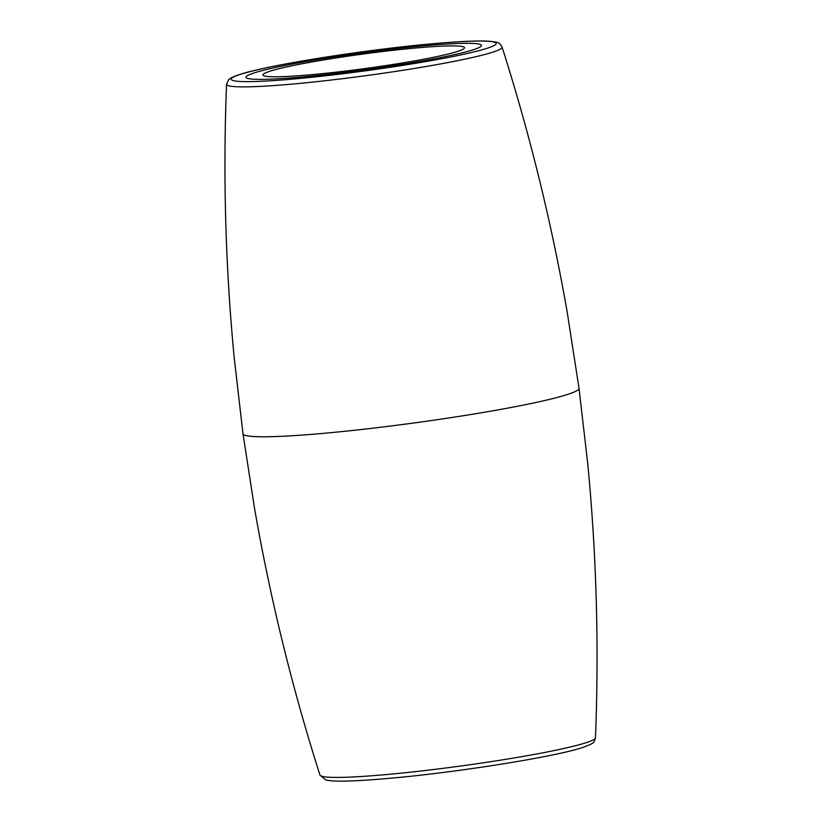 <?xml version="1.0" encoding="UTF-8"?>
<svg xmlns="http://www.w3.org/2000/svg" width="822" height="822" viewBox="0 0 822 822"><rect width="100%" height="100%" fill="white"/><g stroke="black" fill="none" stroke-linecap="round" stroke-linejoin="round"><path stroke-width="1.23" d="M418.943 46.279A118.82 8.559 172.3 0 1 481.466 45.416A118.82 8.559 172.3 0 1 308.497 76.395A118.82 8.559 172.3 0 1 245.973 77.258A118.82 8.559 172.3 0 1 418.943 46.279A118.82 8.559 172.3 0 1 481.466 45.416A118.82 8.559 172.3 0 1 308.497 76.395A118.82 8.559 172.3 0 1 245.973 77.258A118.82 8.559 172.3 0 1 418.943 46.279M316.439 74.227A101.723 7.326 -7.7 0 0 464.533 47.707A101.723 7.326 -7.7 0 0 411 48.447A101.723 7.326 -7.7 0 0 262.917 74.966A101.723 7.326 -7.7 0 0 316.439 74.227M579.017 388.323L567.221 312.165C551.47 222.32 529.748 133.935 502.067 47.018A139.031 10.018 172.3 0 1 486.008 54.149A139.031 10.018 172.3 0 1 299.701 83.392A139.031 10.018 172.3 0 1 226.543 84.276C222.937 175.415 225.475 266.39 234.147 357.2L242.993 433.759A169.548 12.217 -7.7 0 0 371.205 428.375A169.548 12.217 -7.7 0 0 559.402 396.862A169.548 12.217 -7.7 0 0 579.017 388.333A169.548 12.217 -7.7 0 0 579.017 388.323L587.802 464.245C596.525 555.271 599.084 646.462 595.467 737.817C593.638 743.222 594.481 743.047 582.675 747.486C556.073 756.497 462.827 771.498 395.937 777.735C353.542 781.609 333.588 781.969 325.687 779.873L319.943 775.064A139.031 10.018 -7.7 0 0 393.07 773.934A139.031 10.018 -7.7 0 0 579.376 744.691A139.031 10.018 -7.7 0 0 595.467 737.817M301.582 78.275A133.688 9.628 -7.7 0 0 480.736 50.152A133.688 9.628 -7.7 0 0 425.858 44.398A133.688 9.628 -7.7 0 0 246.713 72.511A133.688 9.628 -7.7 0 0 301.582 78.275M502.067 47.018C498.872 42.292 499.725 42.241 487.169 41.1C474.376 40.617 454.011 41.706 426.063 44.357C361.536 50.368 271.753 64.65 242.356 73.672C230.612 77.268 229.307 79.056 228.567 79.826L226.543 84.276M242.993 433.759L254.686 509.291C270.438 599.361 292.19 687.952 319.943 775.064"/></g></svg>
